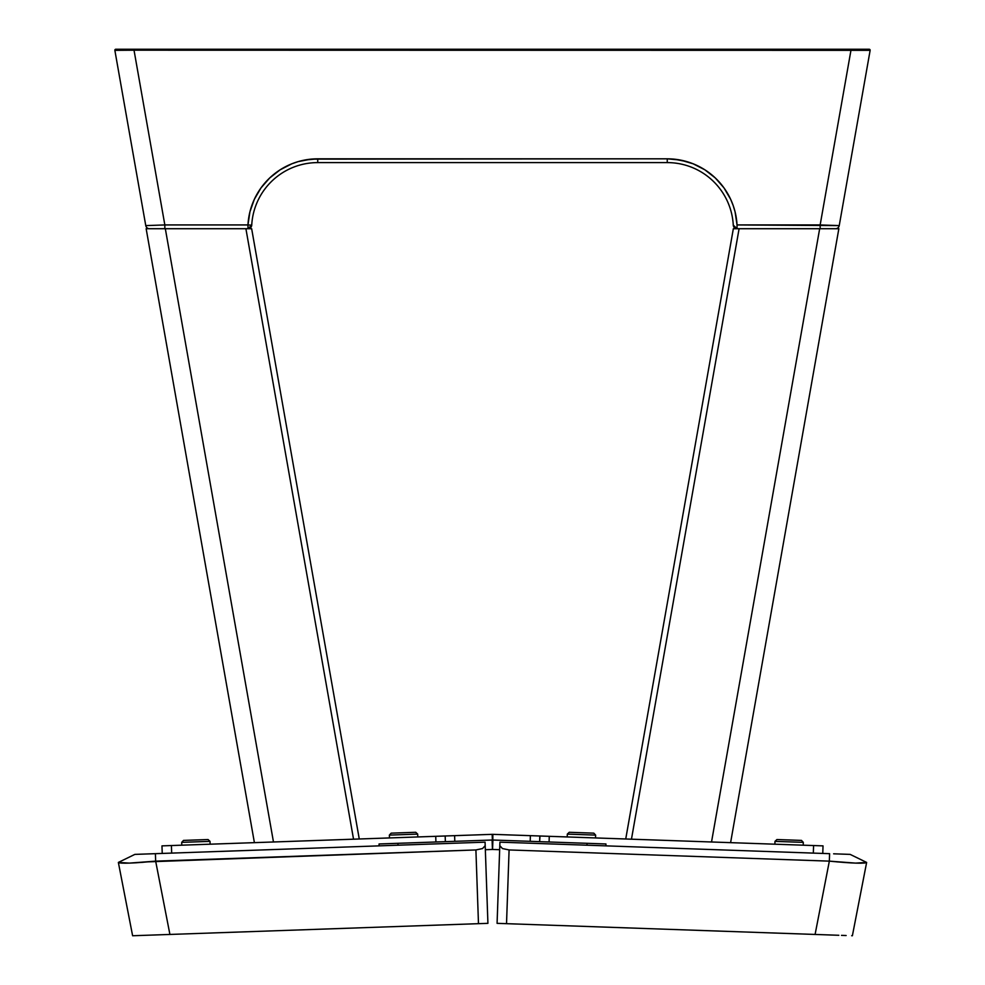 <?xml version="1.0" encoding="UTF-8"?>
<svg xmlns="http://www.w3.org/2000/svg" width="985" height="985" viewBox="0 0 985 985"><rect width="100%" height="100%" fill="white"/><g stroke="black" fill="none" stroke-linecap="round" stroke-linejoin="round"><path stroke-width="1.48" d="M148.427 861.838L475.903 849.944L482.539 848.553L485.199 845.647L487.92 923.339L485.199 845.647L482.539 848.553L475.903 849.944L478.476 923.671L487.735 923.351L478.476 923.671L475.903 849.944L155.655 861.136L169.912 934.445L478.476 923.671L169.912 934.445L155.655 861.136L129.441 863.106L118.36 862.429L132.618 935.75L169.912 934.445L132.618 935.75L118.36 862.429L134.859 854.389L151.37 853.81L134.859 854.389L118.36 862.429C120.761 863.746 133.197 863.316 155.655 861.136L150.077 861.678M141.471 862.404L143.317 862.269M135.056 862.835L136.78 862.737M129.503 863.094L130.931 863.045M124.799 863.192L126.203 863.18M121.34 863.106L122.103 863.143M119.16 862.848L120.035 862.995M151.37 853.81L485.076 842.163L485.199 845.647L485.076 842.163L155.396 853.675L155.655 861.136L155.396 853.675L134.859 854.389M487.92 923.339L482.084 923.548M169.912 934.445L162.587 934.703M143.49 935.368L138.86 935.528M133.332 935.725L132.618 935.75M850.141 854.389L841.055 854.069L850.141 854.389L866.64 862.429L852.382 935.75L851.668 935.725L852.382 935.75L866.64 862.429L855.559 863.106L829.345 861.136L815.087 934.445L838.814 935.282L815.087 934.445L829.345 861.136L509.097 849.944L506.524 923.671L815.087 934.445L506.524 923.671L509.097 849.944L502.461 848.553L499.801 845.647L497.08 923.339L506.524 923.671L497.08 923.339L499.801 845.647L502.461 848.553L509.097 849.944L829.345 861.136L829.604 853.675L499.924 842.163L499.801 845.647L499.924 842.163L829.604 853.675L829.345 861.136C851.803 863.316 864.239 863.746 866.64 862.429L850.141 854.389L833.63 853.81M863.66 863.106L864.904 863.008M860.2 863.192L861.259 863.192M855.633 863.106L857.048 863.143M849.944 862.835L851.988 862.946M843.529 862.404L845.721 862.564M836.573 861.838L838.161 861.974M856.999 911.987L856.556 914.289L856.999 911.987M853.232 931.379L853.823 928.35M502.916 923.548L499.863 923.438M852.382 935.75L851.668 935.725M846.14 935.528L841.51 935.368M829.432 934.95L822.413 934.703M499.851 923.438L497.08 923.339M841.055 854.069L837.496 853.946M722.264 291.585L721.771 294.355L722.264 291.585M721.242 297.372L720.688 300.511L721.242 297.372M817.649 348.973L818.19 345.846L817.649 348.973M815.358 361.901L817.107 351.99M723.519 284.443L722.682 289.147M838.851 228.717L833.224 228.717L838.851 228.717L817.956 347.176L838.851 228.717L837.385 228.717L838.851 228.717L730.599 842.655L838.851 228.717L819.668 228.717L711.527 841.99L819.668 228.717L733.345 228.717L625.734 838.986L631.459 839.195L739.095 228.717L819.668 228.717M631.459 839.195L739.095 228.717L733.345 228.717L625.734 838.986L629.267 839.109M834.923 228.717L824.839 228.717M733.345 228.717L739.095 228.717M735.032 228.717L736.349 228.717M261.702 285.675L262.318 289.147L261.702 285.675M262.736 291.585L263.758 297.372L262.736 291.585M264.312 300.511L263.229 294.355L264.312 300.511M169.642 361.901L169.42 360.682L169.642 361.901M166.81 345.846L169.42 360.682M165.332 228.717L161.589 228.717L165.332 228.717L273.473 841.99L165.332 228.717L247.026 228.717L146.149 228.717L147.615 228.717L146.149 228.717L254.401 842.655L146.149 228.717L154.682 228.717L146.149 228.717M251.655 228.717L249.439 228.717L251.655 228.717L359.266 838.986L357.592 839.048L359.266 838.986L251.655 228.717L245.905 228.717L353.541 839.195L355.733 839.109L353.541 839.195L245.905 228.717M357.592 839.048L354.662 839.158L357.592 839.048M248.109 228.717L247.026 228.717L248.109 228.717M157.994 228.717L161.589 228.717L157.994 228.717M869.201 49.25A0.948 0.948 0 0 1 870.149 50.198A0.948 0.948 0 0 0 869.201 49.25L115.799 49.25A0.948 0.948 0 0 0 114.863 50.358A0.948 0.948 0 0 1 115.799 49.25L134.022 49.25L134.022 50.198L134.022 49.25L850.978 49.25L850.978 50.198L850.978 49.25L869.201 49.25M861.616 50.284L850.978 50.198L820.16 224.937L737.039 224.937L737.039 228.717A3.78 3.78 0 0 1 733.271 225.146L737.039 228.717L737.039 224.937L735.081 211.849L733.172 205.508L730.685 199.376L724.024 187.938L715.319 177.977L704.891 169.826L693.12 163.781L680.413 160.075L667.251 158.819L311.137 159.139L298.147 161.626L291.88 163.781L280.109 169.826L269.681 177.977L260.976 187.938L254.315 199.376L249.919 211.849L247.961 224.937L164.84 224.937L134.022 50.198L870.137 50.358A0.948 0.948 0 0 0 870.149 50.198A0.948 0.948 0 0 1 870.137 50.358L864.522 50.309L870.137 50.358L839.232 225.602L737.039 224.937A69.898 69.898 0 0 0 667.251 158.819L667.251 162.599A66.118 66.118 0 0 1 733.271 225.146A66.118 66.118 0 0 0 667.251 162.599L667.251 158.819L317.749 158.819L317.749 162.599L667.251 162.599L317.749 162.599L317.749 158.819A69.898 69.898 0 0 0 247.961 224.937L251.729 225.146A3.78 3.78 0 0 1 247.961 228.717L251.729 225.146A66.118 66.118 0 0 1 317.749 162.599A66.118 66.118 0 0 0 251.729 225.146L247.961 224.937L247.961 228.717L247.961 224.937L164.84 224.937L134.022 50.198L850.978 50.198L820.16 224.937L820.16 228.717L820.16 224.937L830.749 225.306M835.514 228.717A3.78 3.78 0 0 0 839.232 225.602A3.78 3.78 0 0 1 835.514 228.717M114.863 50.358L134.022 50.198L114.863 50.358L145.768 225.602L164.84 224.937L164.84 228.717L164.84 224.937L145.768 225.602A3.78 3.78 0 0 0 149.486 228.717A3.78 3.78 0 0 1 145.768 225.602L114.863 50.358L120.478 50.309M830.761 225.306L839.232 225.602L870.137 50.358M126.696 50.26L130.279 50.223L126.696 50.26M724.024 187.938L719.9 182.754M693.12 163.781L680.413 160.075L667.251 158.819M311.137 159.139L317.749 158.819L304.587 160.075L311.137 159.139L298.147 161.626L291.88 163.781M274.704 173.655L269.681 177.977L260.976 187.938M454.811 841.325L454.602 835.662L492.168 834.344L492.438 841.904L492.168 834.344A9.444 9.444 0 0 1 492.832 834.344L530.386 835.662L530.189 841.325M492.832 841.916L492.832 834.344L539.829 835.994L539.632 841.658L540.014 835.994L813.585 845.549L813.327 853.108L813.585 845.549L822.844 845.869L549.273 836.327L567.212 836.942L567.311 834.11L595.63 835.108L593.807 833.15L569.256 832.288L567.311 834.11L567.212 836.942L539.829 835.994M549.076 841.99L549.273 836.327L549.076 841.99M822.77 853.429L823.029 845.881L822.77 853.429M445.171 835.994L445.368 841.658L445.171 835.994L171.415 845.549L171.673 853.108L171.415 845.549L162.156 845.869L492.168 834.344A9.444 9.444 0 0 1 492.832 834.344L530.398 835.662L492.832 834.344M435.727 836.327L435.924 841.99L435.727 836.327M161.971 845.881L162.229 853.429L161.971 845.881M499.654 849.71L492.562 849.464L492.894 840.02A11.34 11.34 0 0 0 492.106 840.02L379.053 843.973L397.94 843.308L398.002 845.204L397.94 843.308L492.106 840.02L492.438 849.464L485.346 849.71M379.053 843.973L379.127 845.856L379.053 843.973M492.894 840.02L587.06 843.308L586.998 845.204L587.06 843.308L605.947 843.973L492.894 840.02M605.873 845.856L605.947 843.973L605.873 845.856M417.689 834.11L415.744 832.288L391.193 833.15L389.37 835.108L417.689 834.11L389.37 835.108L389.469 837.939L389.37 835.108L391.193 833.15L415.744 832.288L417.689 834.11L417.788 836.942L417.689 834.11M181.696 842.36L183.518 840.402L181.696 842.36L181.794 845.192L181.696 842.36L210.014 841.362L210.113 844.194L210.014 841.362L181.696 842.36M208.057 839.54L210.014 841.362L208.057 839.54L183.518 840.402L208.057 839.54M595.63 835.108L567.311 834.11L569.256 832.288L593.807 833.15L595.63 835.108L595.531 837.939L595.63 835.108M803.304 842.36L801.482 840.402L776.943 839.54L774.986 841.362L803.304 842.36L774.986 841.362L774.887 844.194L774.986 841.362L776.943 839.54L801.482 840.402L803.304 842.36L803.206 845.192L803.304 842.36M595.531 837.939L625.734 838.986L595.531 837.939M626.238 839.011L627.285 839.048L626.238 839.011M627.494 839.048L629.144 839.109L627.494 839.048M629.427 839.121L630.129 839.146L629.427 839.121M630.412 839.158L631.336 839.183L630.412 839.158M730.599 842.655L774.887 844.194L730.599 842.655L815.395 361.729L730.599 842.655M803.206 845.192L813.585 845.549L803.206 845.192M834.96 228.717L827.006 228.717M815.445 361.421L815.703 359.944L815.445 361.421M815.986 358.368L817.821 348L815.986 358.368M736.891 228.717L737.974 228.717M359.266 838.986L264.078 299.169L359.266 838.986M263.931 298.356L262.108 287.977L263.931 298.356M261.825 286.401L261.567 284.924L261.825 286.401M680.413 160.075L673.863 159.139L686.853 161.626M710.296 173.655L715.319 177.977L710.296 173.655M864.522 50.309L868.671 50.346L864.522 50.309"/></g></svg>
